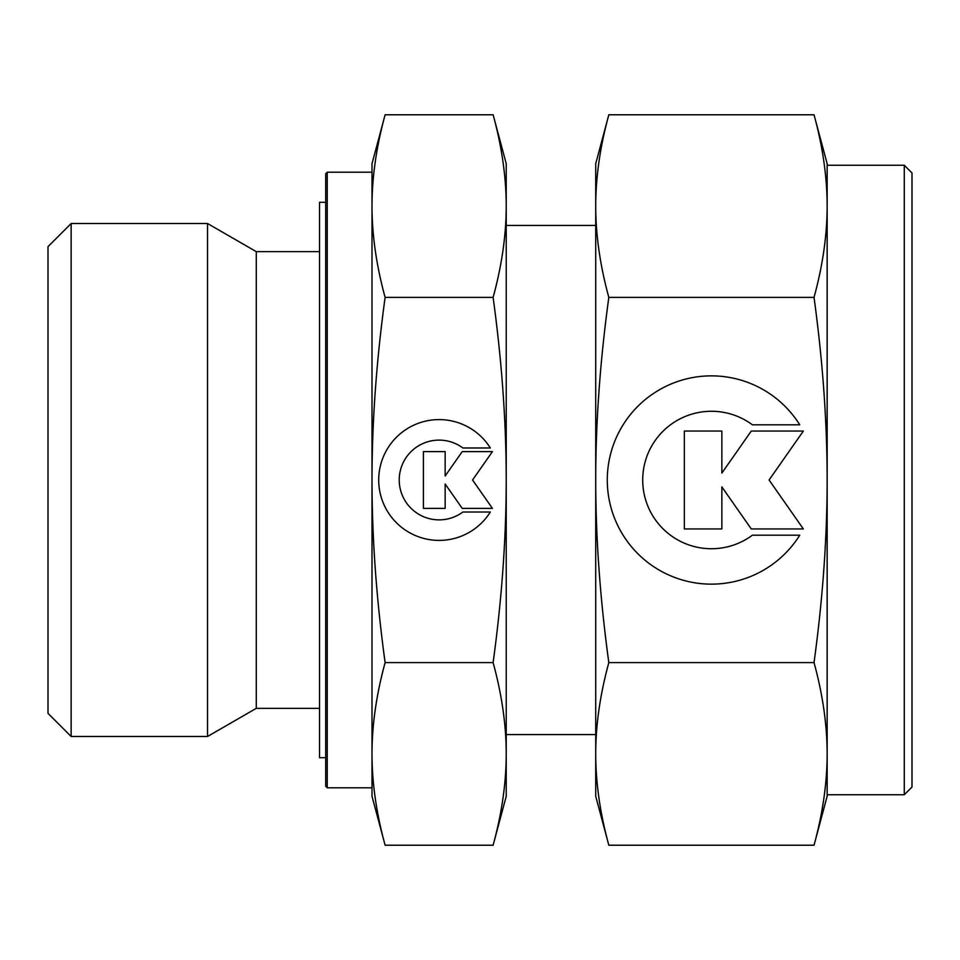 <?xml version="1.0" encoding="UTF-8"?>
<svg xmlns="http://www.w3.org/2000/svg" width="960" height="960" viewBox="0 0 960 960"><rect width="100%" height="100%" fill="white"/><g stroke="black" fill="none" stroke-linecap="round" stroke-linejoin="round"><path stroke-width="1.44" d="M595.716 225.432L506.232 225.432M506.232 734.568L595.716 734.568M372 172.2L327.252 172.2L325.716 173.748L325.716 786.252L327.252 787.8L372 787.8L372 753.912C372.024 724.86 376.404 694.428 385.116 662.604C376.404 598.968 372.024 538.092 372 480C372.024 421.908 376.404 361.032 385.116 297.396C376.404 265.572 372.024 235.14 372 206.088C372.024 177.036 376.404 146.604 385.116 114.78L372 163.716L372 206.088L372 172.2M319.548 251.652L256.284 251.652L207.528 223.512L71.148 223.512L48 246.648L48 713.352L71.148 736.488L207.528 736.488L256.284 708.348L319.548 708.348M493.116 297.396C501.828 361.032 506.196 421.908 506.232 480L506.232 163.716L493.116 114.78C501.828 146.604 506.196 177.036 506.232 206.088C506.196 235.14 501.828 265.572 493.116 297.396L385.116 297.396M493.116 845.22L506.232 796.284L506.232 753.912C506.196 782.964 501.828 813.396 493.116 845.22L385.116 845.22C376.404 813.396 372.024 782.964 372 753.912L372 206.088M372 753.912L372 796.284L385.116 845.22M325.716 202.284L319.548 202.284L319.548 757.716L325.716 757.716M490.332 512.016A60.408 60.408 0 0 1 387.888 512.016A60.408 60.408 0 0 1 407.1 428.784A60.408 60.408 0 0 1 490.332 447.984L462.876 447.984A39.864 39.864 0 0 0 407.1 503.76A39.864 39.864 0 0 0 462.876 512.016L490.332 512.016M445.152 508.392L423.408 508.392L423.408 451.608L445.152 451.608L445.152 475.992L462.228 451.608L492.432 451.608L472.548 480L492.432 508.392L462.228 508.392L445.152 484.008L445.152 508.392M493.116 662.604C501.828 694.428 506.196 724.86 506.232 753.912L506.232 480C506.196 538.092 501.828 598.968 493.116 662.604L385.116 662.604M493.116 114.78L385.116 114.78M71.148 736.488L71.148 223.512M207.528 736.488L207.528 223.512M256.284 708.348L256.284 251.652M327.252 787.8L327.252 172.2M814.032 297.396C822.744 361.032 827.112 421.908 827.148 480C827.112 538.092 822.744 598.968 814.032 662.604C822.744 694.428 827.112 724.86 827.148 753.912L827.148 794.748L904.284 794.748L912 787.032L912 172.968L904.284 165.252L827.148 165.252L827.148 206.088C827.112 235.14 822.744 265.572 814.032 297.396L608.82 297.396C600.108 265.572 595.74 235.14 595.716 206.088C595.74 177.036 600.108 146.604 608.82 114.78L595.716 163.716L595.716 480C595.74 421.908 600.108 361.032 608.82 297.396M827.148 163.716L814.032 114.78C822.744 146.604 827.112 177.036 827.148 206.088L827.148 163.716M814.032 845.22L827.148 796.284L827.148 753.912C827.112 782.964 822.744 813.396 814.032 845.22L608.82 845.22C600.108 813.396 595.74 782.964 595.716 753.912C595.74 724.86 600.108 694.428 608.82 662.604C600.108 598.968 595.74 538.092 595.716 480L595.716 796.284L608.82 845.22M799.74 535.2A104.148 104.148 0 0 1 623.112 535.2A104.148 104.148 0 0 1 656.232 391.692A104.148 104.148 0 0 1 799.74 424.8L752.388 424.8A68.736 68.736 0 0 0 656.232 520.956A68.736 68.736 0 0 0 752.388 535.2L799.74 535.2M721.848 528.948L684.348 528.948L684.348 431.052L721.848 431.052L721.848 473.1L751.284 431.052L803.352 431.052L769.08 480L803.352 528.948L751.284 528.948L721.848 486.9L721.848 528.948M814.032 662.604L608.82 662.604M814.032 114.78L608.82 114.78M827.148 753.912L827.148 206.088M904.284 794.748L904.284 165.252"/></g></svg>
